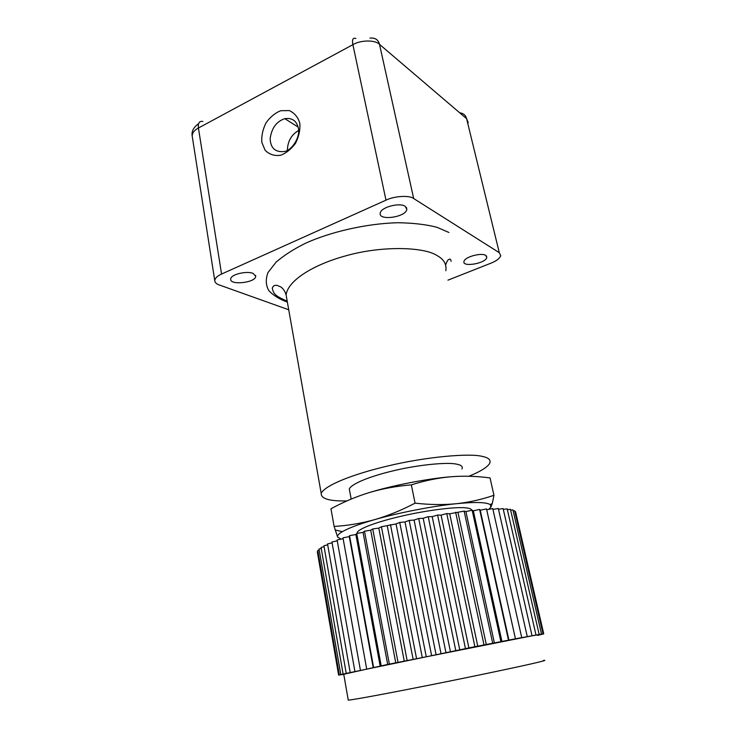 <?xml version="1.0" encoding="UTF-8"?>
<svg xmlns="http://www.w3.org/2000/svg" width="737" height="737" viewBox="0 0 737 737"><rect width="100%" height="100%" fill="white"/><g stroke="black" fill="none" stroke-linecap="round" stroke-linejoin="round"><path stroke-width="1.11" d="M543.455 660.398C546.495 660.085 544.505 660.757 537.503 662.425C524.716 665.557 475.116 676.05 429.376 685.134C387.413 693.48 353.272 699.818 348.251 700.15L348.205 699.883M449.699 513.79L477.779 646.183L474.895 646.699L446.769 513.56L449.699 513.79L464.126 511.109L465.913 511.625L472.141 510.17L473.338 510.824L479.63 509.433L480.229 510.216L486.521 508.908L515.449 638.795L477.779 646.183M474.895 646.699L340.798 674.539L319.02 549.028L321.231 548.411M468.898 647.943L441.076 515.135L446.769 513.56M340.798 674.539L344.197 673.913L339.315 674.926L317.776 550.438L319.195 550.014M538.839 635.165L537.724 635.368L538.821 635.101M465.452 648.569L437.603 515.043L441.076 515.135M537.697 635.239C540.626 634.446 538.554 634.677 531.478 635.92L387.579 664.47L343.746 674.272M339.315 674.926L343.774 674.429M459.75 649.758L432.204 516.637L437.603 515.043M537.715 635.331L543.639 633.921L538.121 634.806L541.502 634.069L515.449 638.795M455.761 650.504L428.215 516.692L432.204 516.637M486.706 509.755L492.758 508.576L521.722 637.606M492.952 509.433L498.304 508.456L527.268 636.575M498.498 509.322L503.113 508.539L532.031 635.699M503.316 509.414L507.167 508.816L536.002 634.99M507.369 509.718L510.446 509.276L539.162 634.446M510.658 510.216L512.934 509.921L541.502 634.069M513.164 510.907L514.638 510.741L543.022 633.857M514.877 511.791L515.559 511.727L543.731 633.811M338.642 675.156L317.306 551.7L317.951 551.497M343.092 673.977L321.065 547.462L324.068 546.679M346.215 673.259L323.912 545.767L327.698 544.827M350.158 672.374L327.541 543.934L332.101 542.874M354.884 671.333L331.945 541.999L337.26 540.829M360.393 670.136L337.104 539.963L343.138 538.71M366.648 668.8L342.981 537.844L349.283 536.619L349.541 535.67L355.879 534.509L356.726 533.45L363.037 532.372L364.483 531.202L370.702 530.225L372.738 528.954L378.809 528.088L381.425 526.734L396.045 523.933L399.74 522.441L405.009 521.953L409.192 520.405L414.083 520.064L418.717 518.489L423.176 518.286L428.215 516.692M450.418 651.628L423.176 518.286M445.922 652.475L418.717 518.489M440.993 653.526L414.083 520.064M436.037 654.474L409.192 520.405M431.569 655.433L405.009 521.953M426.207 656.464L399.74 522.441M422.237 657.321L396.045 523.933M416.525 658.436L390.453 524.551M413.098 659.191L387.284 525.978M407.091 660.37L381.425 526.734M404.235 661.015L378.809 528.088M397.998 662.241L372.738 528.954M395.741 662.766L370.702 530.225M389.329 664.037L364.483 531.202M387.68 664.442L363.037 532.372M381.167 665.741L356.726 533.45M380.135 666.018L355.879 534.509M373.585 667.326L349.541 535.67M373.171 667.492L349.283 536.619M508.926 640.112L480.229 510.216M501.934 641.457L473.338 510.824M508.484 640.131L479.63 509.433M494.37 642.931L465.913 511.625M500.874 641.605L472.141 510.17M486.291 644.507L458.009 512.62M492.684 643.198L464.126 511.109M484.006 644.903L455.641 512.243M369.44 492.528C392.471 485.443 428.16 478.534 450.685 476.784C437.944 477.908 424.834 480.598 411.347 484.872C396.423 486.107 382.457 488.649 369.44 492.528C356.422 496.498 343.599 501.915 330.959 508.779L334.119 526.43C347.919 525.601 361.416 523.344 374.608 519.649C387.763 515.863 401.25 510.373 415.06 503.159L411.347 484.872M415.06 503.159C429.837 504.808 443.637 504.983 456.461 503.703C469.276 502.312 481.777 499.511 493.956 495.282L490.031 477.908C476.581 476.13 463.462 475.752 450.685 476.784M493.956 495.282L492.325 503.38L490.833 507.185L490.335 504.679C486.558 502.173 475.264 501.851 456.461 503.703C433.853 505.868 397.888 512.869 374.608 519.649C359.647 523.933 348.887 527.941 342.327 531.672C338.541 533.947 336.984 535.762 337.647 537.107L341.111 539.134M488.742 509.359L490.833 507.185M337.647 537.107L334.119 526.43M357.187 533.367L357.307 532.271C359.914 527.959 379.288 521.197 402.559 515.909C427.939 510.013 456.876 506.651 465.784 507.848C469.515 508.18 471.477 508.991 471.689 510.28M349.697 491.128L349.292 488.953C351.669 483.61 370.647 476.12 393.586 470.731C418.598 464.697 447.313 462.071 456.286 464.098C461.178 464.927 463.076 466.558 461.979 468.99M468.87 476.259C480.063 471.717 486.936 467.525 489.506 463.684C491.303 460.118 488.815 457.677 482.026 456.35C469.414 453.062 426.097 456.765 387.726 465.996C352.498 474.259 324.335 485.582 321.212 493.486C321.046 498.829 329.632 501.298 346.97 500.911M447.949 280.161L490.953 263.173C496.36 261.027 499.631 258.549 500.745 255.73L499.299 252.699L413.687 198.539C409.579 195.121 394.267 195.978 385.985 200.16L221.561 274.044C217.351 275.924 215.075 278.107 214.753 280.604C214.918 282.529 216.365 283.957 219.101 284.897L288.729 309.78M405.12 206.222L406.824 209.299C406.032 217.304 378.422 221.017 380.228 213.279C380.485 207.3 399.38 202.343 405.12 206.222M253.077 273.39L255.711 276.218C255.988 282.676 229.907 285.615 230.699 279.194C230.202 274.551 246.591 270.617 253.077 273.39M485.757 255.389L486.788 257.462C485.757 263.551 462.062 267.393 463.96 261.552C464.503 256.9 481.445 252.423 485.757 255.389M299.756 123.107C298.098 117.294 294.634 113.12 289.346 110.587L280.834 110.707C275.435 112.724 270.516 116.741 266.066 122.747C262.676 129.712 261.276 136.308 261.875 142.517L265.145 150.32C269.327 154.438 274.413 156.106 280.401 155.314C285.864 153.407 290.903 149.408 295.509 143.319C299.01 136.179 300.429 129.445 299.756 123.107M298.31 127.943C300.705 136.612 292.147 150.44 284.187 151.546C275.269 152.402 270.58 148.119 270.138 138.685C271.594 128.118 276.476 121.448 284.795 118.657C292.036 117.634 296.541 120.73 298.31 127.943M298.596 130.513C291.355 134.751 287.623 141.338 287.402 150.284M287.098 300.549L286.103 294.929C287.845 280.53 313.382 264.565 346.252 255.702C382.015 245.624 423.72 246.867 436.866 255.444C443.831 259.231 446.815 264.325 445.811 270.719M448.916 232.477L436.94 227.291C426.345 224.509 413.374 222.989 398.017 222.731C365.616 223.495 329.282 232.385 305.717 243.173C294.063 248.876 284.187 255.195 276.108 262.105L268.019 272.506C265.44 279.314 265.753 285.403 268.941 290.774C273.501 295.546 279.645 299.323 287.375 302.096M221.561 274.044L198.428 128.008L352.885 44.681C360.605 39.918 375.317 39.789 379.518 44.367L466.595 118.675L468.244 122.646M385.985 200.16L352.885 44.681C351.945 39.494 352.949 37.44 355.897 38.499M459.704 112.789C463.435 113.305 465.729 115.267 466.595 118.675L499.299 252.699M369.974 38.112C375.096 37.578 378.284 39.669 379.518 44.367L413.687 198.539M192.366 137.156L192.182 135.94C192.366 132.771 194.448 130.127 198.428 128.008C197.848 123.088 199.331 120.896 202.859 121.43M348.251 700.15L343.718 674.088M490.335 504.679L492.325 503.38M335.169 529.958L342.327 531.672M357.5 533.312L357.307 532.271M351.171 499.096L349.292 488.953M445.609 264.915C447.064 261.147 448.16 259.369 448.907 259.581C450.086 258.567 450.814 259.166 451.09 261.368M287.209 301.175C273.805 295.463 273.584 293.133 272.285 288.287C273.003 285.827 274.652 284.887 277.241 285.459L280.815 286.942C283.303 288.683 285.062 291.345 286.103 294.929L321.212 493.486M284.795 118.657L298.107 127.05M486.788 257.462L486.429 255.951M255.711 276.218L255.573 275.408M406.824 209.299L406.409 207.401M198.557 123.752C193.545 127.28 191.427 131.343 192.182 135.94L214.753 280.604"/></g></svg>
